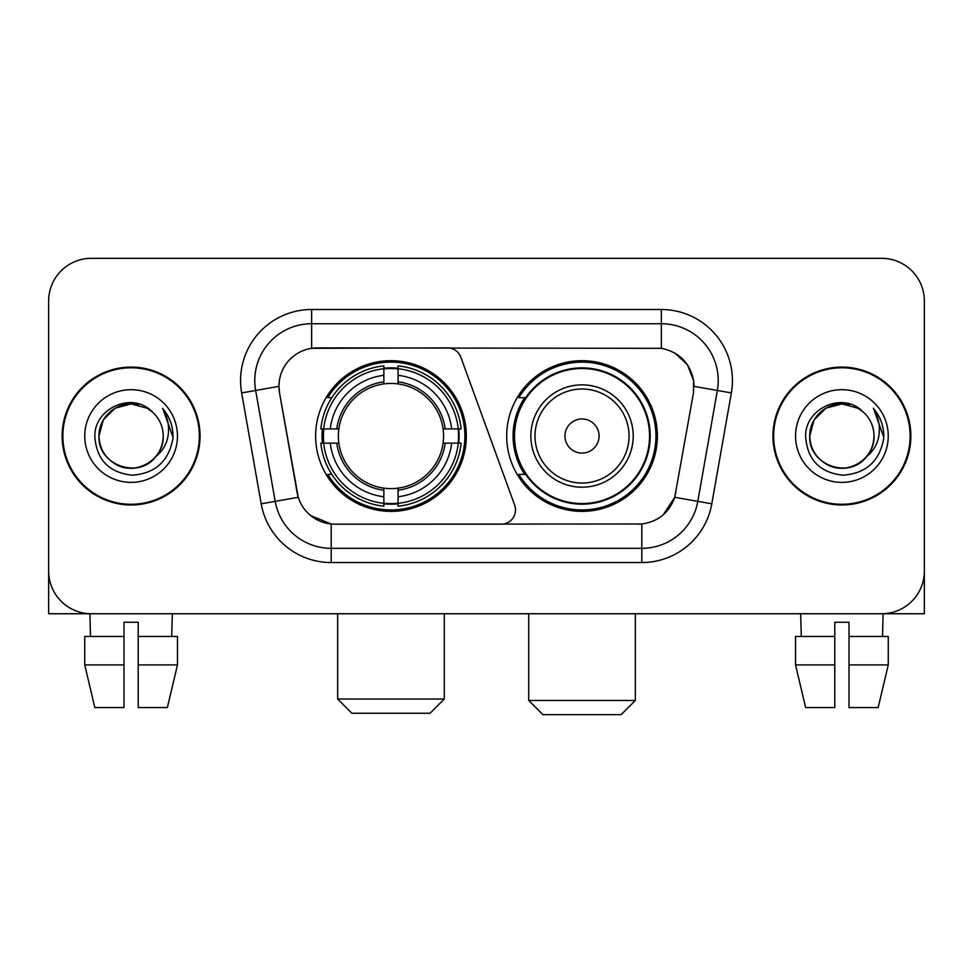 <?xml version="1.0" encoding="UTF-8"?>
<svg xmlns="http://www.w3.org/2000/svg" width="973" height="973" viewBox="0 0 973 973"><rect width="100%" height="100%" fill="white"/><g stroke="black" fill="none" stroke-linecap="round" stroke-linejoin="round"><path stroke-width="1.46" d="M311.64 309.511L311.64 348.322L447.495 347.896A14.218 14.218 0 0 1 460.849 357.249L514.656 505.096A14.218 14.218 0 0 1 501.302 524.167L334.882 524.167A38.385 38.385 0 0 1 297.081 492.46L279.531 392.946L298.261 497.288L275.201 501.35L255.644 390.465A56.86 56.86 0 0 1 311.64 323.729L661.36 323.729A56.86 56.86 0 0 1 717.356 390.465L697.799 501.35A56.86 56.86 0 0 1 641.803 548.334L331.197 548.334A56.86 56.86 0 0 1 275.201 501.35L261.202 503.819L241.645 392.934A71.078 71.078 0 0 1 311.64 309.511L661.36 309.511L661.36 348.322C679.166 352.031 689.918 362.783 693.627 380.589L693.469 392.946L674.739 497.288C669.132 512.747 658.149 521.65 641.803 523.997L334.882 524.167M315.629 436.038A75.347 75.347 0 0 0 390.964 511.372A75.347 75.347 0 0 0 466.31 436.038A75.347 75.347 0 0 0 390.964 360.691A75.347 75.347 0 0 0 315.629 436.038M661.36 348.322L317.332 347.896A38.385 38.385 0 0 0 279.531 392.946L278.947 386.354L255.644 390.465A56.86 56.86 0 0 1 254.78 380.589M322.391 443.141A68.949 68.949 0 0 1 322.391 428.923M524.751 474.41A68.949 68.949 0 0 1 524.751 397.653M657.371 436.038A75.347 75.347 0 0 1 582.036 511.372A75.347 75.347 0 0 1 506.69 436.038A75.347 75.347 0 0 1 582.036 360.691A75.347 75.347 0 0 1 657.371 436.038M62.15 436.038A68.949 68.949 0 0 0 131.1 504.975A68.949 68.949 0 0 0 200.049 436.038A68.949 68.949 0 0 0 131.1 367.089A68.949 68.949 0 0 0 62.15 436.038M772.951 436.038A68.949 68.949 0 0 0 841.9 504.975A68.949 68.949 0 0 0 910.85 436.038A68.949 68.949 0 0 0 841.9 367.089A68.949 68.949 0 0 0 772.951 436.038M278.947 386.281L279.373 380.589M661.36 309.511A71.078 71.078 0 0 1 731.355 392.934L711.798 503.819A71.078 71.078 0 0 1 641.803 562.552L331.197 562.552L331.197 523.997L310.703 515.605M674.873 353.041L687.412 364.705L693.627 380.589L694.053 386.354L731.355 392.934M641.803 562.552L641.803 523.997L638.118 524.167M717.356 390.465L697.799 501.35L674.739 497.288L663.282 514.778M675.919 492.46L675.688 493.664M297.312 493.664L297.081 492.46M924.35 300.985A42.642 42.642 0 0 0 881.708 258.332L91.292 258.332A42.642 42.642 0 0 0 48.65 300.985L48.65 571.09A42.642 42.642 0 0 0 91.292 613.732L881.708 613.732A42.642 42.642 0 0 0 924.35 571.09L924.35 300.985L924.35 613.732L759.451 613.732M48.65 300.985L48.65 613.732L213.549 613.732M881.708 258.332L91.292 258.332M91.292 613.732L881.708 613.732M199.343 436.038A68.232 68.232 0 0 0 131.1 367.794A68.232 68.232 0 0 0 62.868 436.038A68.232 68.232 0 0 0 131.1 504.269A68.232 68.232 0 0 0 199.343 436.038M152.153 411.761A32.133 32.133 0 0 1 163.233 436.038C162.795 448.152 157.444 457.419 147.166 463.853C127.147 476.685 97.884 459.791 98.978 436.038L103.284 419.971L115.033 408.21L131.1 403.904L147.166 408.21L152.153 411.761C132.437 391.097 94.478 408.113 94.831 436.038C96.278 459.499 108.708 472.55 132.133 475.201C155.206 473.535 168.803 461.275 172.939 438.446L172.999 436.038C172.878 425.493 169.375 416.237 162.479 408.271C167.721 416.87 169.57 426.125 168.025 436.038C166.517 444.466 162.418 451.338 155.716 456.678A32.133 32.133 0 0 0 163.233 436.038C164.328 459.791 135.065 476.685 115.033 463.853C104.768 457.419 99.404 448.152 98.978 436.038C98.48 416.116 118.949 399.356 138.689 404.817M155.716 456.678C138.665 479.725 97.3 464.985 98.978 436.038M84.76 436.038A46.339 46.339 0 0 0 131.1 482.377A46.339 46.339 0 0 0 177.451 436.038A46.339 46.339 0 0 0 131.1 389.686A46.339 46.339 0 0 0 84.76 436.038M162.795 408.624L172.987 437.254M84.736 636.476L84.736 664.912L94.831 707.553L84.736 664.912L84.736 636.476L123.997 636.476L123.997 622.258L138.215 622.258L138.215 636.476L177.475 636.476L177.475 664.912L167.368 707.553L177.475 664.912L138.215 664.912L138.215 636.476M172.33 613.732L171.71 636.476M123.997 636.476L123.997 707.553L94.831 707.553M84.736 664.912L123.997 664.912M167.368 707.553L138.215 707.553L138.215 664.912M89.881 613.732L90.489 636.476M910.132 436.038A68.232 68.232 0 0 0 841.9 367.794A68.232 68.232 0 0 0 773.657 436.038A68.232 68.232 0 0 0 841.9 504.269A68.232 68.232 0 0 0 910.132 436.038M862.942 411.761A32.133 32.133 0 0 1 874.022 436.038C873.596 448.152 868.232 457.419 857.967 463.853C837.935 476.685 808.672 459.791 809.767 436.038L814.073 419.971L825.834 408.21L841.9 403.904L857.967 408.21L862.942 411.761C843.226 391.097 805.267 408.113 805.62 436.038C807.067 459.499 819.509 472.55 842.934 475.201C865.994 473.535 879.592 461.275 883.727 438.446L883.8 436.038C883.679 425.493 880.176 416.237 873.28 408.271C878.522 416.87 880.37 426.125 878.814 436.038C877.318 444.466 873.219 451.338 866.517 456.678A32.133 32.133 0 0 0 874.022 436.038C875.116 459.791 845.853 476.685 825.834 463.853C815.556 457.419 810.205 448.152 809.767 436.038C809.268 416.116 829.75 399.356 849.49 404.817M866.517 456.678C849.465 479.725 808.101 464.985 809.767 436.038M795.549 436.038A46.339 46.339 0 0 0 841.9 482.377A46.339 46.339 0 0 0 888.24 436.038A46.339 46.339 0 0 0 841.9 389.686A46.339 46.339 0 0 0 795.549 436.038M873.596 408.624L883.776 437.254M430.066 713.245L351.873 713.245L337.655 699.028L444.284 699.028L430.066 713.245M398.079 503.333L398.079 506.191A70.506 70.506 0 0 0 461.117 443.141L458.259 443.141A67.672 67.672 0 0 1 398.079 503.333L398.079 496.753A61.129 61.129 0 0 0 451.679 443.141L443.08 443.141A52.603 52.603 0 0 0 398.079 383.921L398.079 368.743A67.672 67.672 0 0 1 458.259 428.923L461.117 428.923A70.506 70.506 0 0 0 398.079 365.884L398.079 368.743M323.681 443.141L320.822 443.141A70.506 70.506 0 0 0 383.861 506.191L383.861 503.333A67.672 67.672 0 0 1 323.681 443.141L330.261 443.141A61.129 61.129 0 0 0 383.861 496.753L383.861 488.154A52.603 52.603 0 0 0 443.08 443.141L445.184 443.141A54.683 54.683 0 0 1 398.079 490.246L398.079 496.753M383.861 368.743L383.861 365.884A70.506 70.506 0 0 0 320.822 428.923L323.681 428.923A67.672 67.672 0 0 1 383.861 368.743L383.861 375.323A61.129 61.129 0 0 0 330.261 428.923L338.847 428.923A52.603 52.603 0 0 0 383.861 488.154L383.861 490.246A54.683 54.683 0 0 1 336.755 443.141L330.261 443.141M323.814 443.141A67.526 67.526 0 0 1 323.814 428.923M398.079 368.889A67.526 67.526 0 0 0 383.861 368.889M458.125 428.923A67.526 67.526 0 0 1 458.125 443.141M458.259 428.923L451.679 428.923A61.129 61.129 0 0 0 398.079 375.323M451.679 443.141L458.259 443.141M383.861 496.753L383.861 503.333M443.08 428.923L451.679 428.923M398.079 488.239L398.079 490.246M383.861 488.154A52.603 52.603 0 0 1 338.847 443.141L336.755 443.141M398.079 503.187A67.526 67.526 0 0 1 383.861 503.187M330.261 428.923L323.681 428.923M383.861 383.824L383.861 375.323M398.079 383.921A52.603 52.603 0 0 0 338.847 428.923L336.755 428.923A54.683 54.683 0 0 1 383.861 381.817M398.079 383.824L398.079 381.817A54.683 54.683 0 0 1 445.184 428.923M331.817 397.653L327.792 397.653A73.924 73.924 0 0 1 464.887 436.038A73.924 73.924 0 0 1 327.792 474.41L331.817 474.41M621.127 714.669L542.934 714.669L528.716 700.451L635.345 700.451L621.127 714.669M599.088 436.038A17.064 17.064 0 0 0 582.036 418.974A17.064 17.064 0 0 0 564.972 436.038A17.064 17.064 0 0 0 582.036 453.09A17.064 17.064 0 0 0 599.088 436.038M633.204 436.038A51.18 51.18 0 0 0 582.036 384.858A51.18 51.18 0 0 0 530.857 436.038A51.18 51.18 0 0 0 582.036 487.205A51.18 51.18 0 0 0 633.204 436.038A51.18 51.18 0 0 1 582.036 487.205A51.18 51.18 0 0 1 530.857 436.038M649.55 436.038A67.526 67.526 0 0 0 582.036 368.512A67.526 67.526 0 0 0 514.51 436.038A67.526 67.526 0 0 0 582.036 503.564A67.526 67.526 0 0 0 649.55 436.038M655.948 436.038A73.924 73.924 0 0 1 518.852 474.41L525.7 474.41A68.159 68.159 0 0 0 627.123 487.145A68.159 68.159 0 0 0 627.123 384.919A68.159 68.159 0 0 0 525.7 397.653L518.852 397.653A73.924 73.924 0 0 1 655.948 436.038M795.525 636.476L795.525 664.912L805.632 707.553L795.525 664.912L795.525 636.476L834.785 636.476L834.785 622.258L849.003 622.258L849.003 636.476L888.264 636.476L888.264 664.912L878.169 707.553L888.264 664.912L849.003 664.912L849.003 636.476M883.119 613.732L882.511 636.476M834.785 636.476L834.785 707.553L805.632 707.553M795.525 664.912L834.785 664.912M878.169 707.553L849.003 707.553L849.003 664.912M800.67 613.732L801.29 636.476M331.197 562.552A71.078 71.078 0 0 1 261.202 503.819M241.645 392.934L255.644 390.465M697.799 501.35L711.798 503.819M398.079 488.154A52.603 52.603 0 0 0 443.08 443.141M383.861 503.819A68.159 68.159 0 0 0 398.079 503.819M458.757 443.141A68.159 68.159 0 0 0 458.757 428.923M398.079 368.244A68.159 68.159 0 0 0 383.861 368.244M629.045 436.038A47.008 47.008 0 0 0 582.036 389.018A47.008 47.008 0 0 0 535.016 436.038A47.008 47.008 0 0 0 582.036 483.046A47.008 47.008 0 0 0 629.045 436.038M444.284 613.732L444.284 699.028M337.655 613.732L337.655 699.028M635.345 613.732L635.345 700.451M528.716 613.732L528.716 700.451"/></g></svg>
